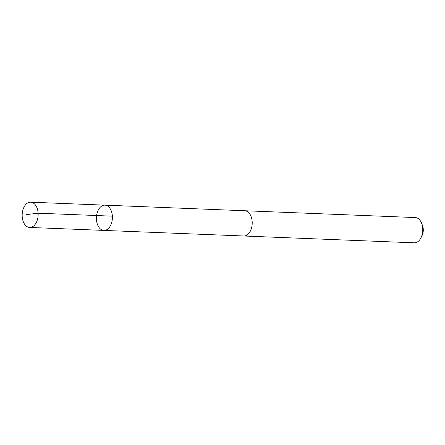 <?xml version="1.0" encoding="UTF-8"?>
<svg xmlns="http://www.w3.org/2000/svg" width="445" height="445" viewBox="0 0 445 445"><rect width="100%" height="100%" fill="white"/><g stroke="black" fill="none" stroke-linecap="round" stroke-linejoin="round"><path stroke-width="0.67" d="M244.455 210.735A12.638 7.988 92.3 0 1 244.728 210.741A12.632 7.982 92.3 0 1 250.129 214.512A12.632 7.982 92.3 0 1 251.431 228.396A12.632 7.982 92.3 0 1 243.715 235.989L103.902 230.41A12.638 7.988 -87.7 0 0 111.617 222.812A12.638 7.988 -87.7 0 0 110.316 208.922A12.638 7.988 -87.7 0 0 104.909 205.156A12.638 7.988 -87.7 0 0 96.426 217.466A12.638 7.988 -87.7 0 0 103.902 230.41A12.638 7.988 -87.7 0 0 111.617 222.812A12.638 7.988 -87.7 0 0 110.316 208.922A12.638 7.988 -87.7 0 0 104.909 205.156L30.666 202.186A12.638 7.988 92.3 0 1 36.073 205.957A12.638 7.988 92.3 0 1 37.374 219.847A12.638 7.988 92.3 0 1 29.659 227.445A12.638 7.988 92.3 0 1 24.253 223.674A12.638 7.988 92.3 0 1 22.951 209.79A12.638 7.988 92.3 0 1 30.666 202.186M104.909 205.156L244.728 210.746A12.638 7.988 92.3 0 1 252.204 223.69A12.638 7.988 92.3 0 1 243.715 236A12.638 7.988 92.3 0 1 243.448 235.984M244.728 210.741L415.274 217.555A12.638 7.988 92.3 0 1 421.571 223.134A12.638 7.988 92.3 0 1 420.987 237.752A12.638 7.988 92.3 0 1 414.262 242.814L243.715 236M421.571 223.134L422.433 225.281A8.989 5.685 92.3 0 1 422.016 235.678L420.987 237.752M112.368 216.164L38.131 213.2L26.11 214.651M103.902 230.41L29.659 227.445"/></g></svg>
